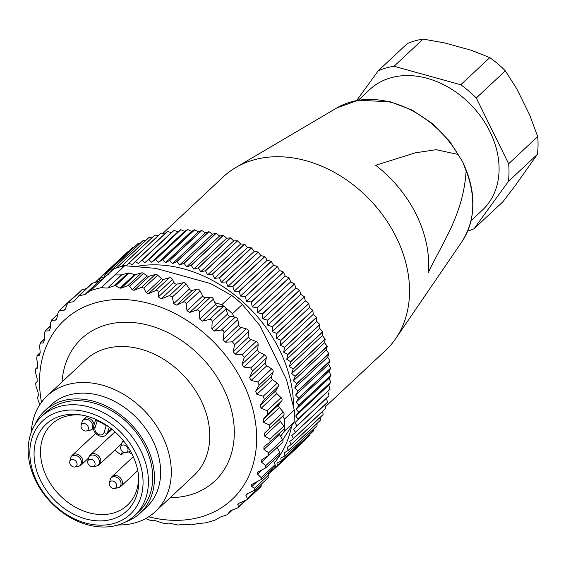 <?xml version="1.0" encoding="UTF-8"?>
<svg xmlns="http://www.w3.org/2000/svg" width="566" height="566" viewBox="0 0 566 566"><rect width="100%" height="100%" fill="white"/><g stroke="black" fill="none" stroke-linecap="round" stroke-linejoin="round"><path stroke-width="0.85" d="M35.014 424.592A69.965 53.784 46.9 0 1 44.813 410.746A69.965 53.784 46.9 0 1 146.7 446.433A69.965 53.784 46.9 0 1 140.41 512.916A69.965 53.784 46.9 0 1 125.942 521.767M41.849 416.229L46.164 412.19A67.984 52.263 46.9 0 1 120.544 416.788A67.984 52.263 46.9 0 1 150.407 493.17A67.984 52.263 46.9 0 1 139.059 511.473L134.743 515.513A67.984 52.263 -133.1 0 0 126.459 430.16A67.984 52.263 -133.1 0 0 41.849 416.229A67.984 52.263 -133.1 0 0 30.5 434.525A67.984 52.263 -133.1 0 0 60.364 510.914A67.984 52.263 -133.1 0 0 134.743 515.513M155.381 511.565L193.862 475.56A79.205 60.887 -133.1 0 0 200.98 400.296A79.205 60.887 -133.1 0 0 85.636 359.891L47.155 395.896A79.205 60.887 46.9 0 1 162.499 436.294A79.205 60.887 46.9 0 1 155.381 511.565A79.205 60.887 46.9 0 1 118.131 524.965M31.314 432.169A79.205 60.887 46.9 0 1 47.155 395.896M85.063 294.377L98.725 281.38A2.639 2.031 -133.1 0 0 99.17 281.175L85.063 294.377L90.475 290.726A133.328 102.488 46.9 0 1 101.307 287.648L114.87 274.956L121.251 274.892A2.639 2.031 -133.1 0 0 121.761 274.814L107.646 288.023L114.353 285.766L115.464 285.83L119.978 288.136L121.124 288.165L127.859 285.653L129.748 286.247L132.175 289.757L134.107 290.308L141.613 287.273L143.863 288.115L146.24 292.848L148.554 293.634L155.551 290.613C157.277 290.202 158.19 290.91 158.31 292.721L158.423 296.867L161.133 298.961L169.531 295.565L172.319 297.072L173.67 303.694L176.606 305.088L183.066 302.187C184.757 301.614 185.79 302.166 186.157 303.857L186.985 310.692L189.822 312.404L196.544 310.14C198.291 309.729 199.274 310.394 199.508 312.135L199.777 319.104L202.472 321.113L209.385 319.486C211.16 319.245 212.087 320.009 212.172 321.785L211.847 328.818L214.358 331.089L221.384 330.105C223.174 330.028 224.037 330.884 223.966 332.666L223.018 339.678L225.318 342.182L232.378 341.836L234.706 344.623L233.128 351.536L235.18 354.238L242.198 354.5L244.243 357.471L242.036 364.221L243.805 367.065L250.71 367.914L252.436 371.027L249.599 377.529L251.056 380.493L257.778 381.88L259.164 385.092L255.712 391.283L256.844 394.311L263.303 396.2L264.329 399.462L260.289 405.263L261.075 408.319L267.202 410.654L267.852 413.923L263.254 419.286L263.678 422.321L269.416 425.038L269.678 428.257L264.57 433.124L264.633 436.096L269.918 439.131L270.053 442.032L263.954 446.807L263.912 449.446L268.694 452.736L268.744 455.297L261.641 459.889L261.527 462.181L265.772 465.648L265.737 467.87L257.686 472.157L257.523 474.11L261.188 477.676L261.089 479.572L251.474 484.56L251.771 486.569L254.516 488.253L254.856 490.22L246.231 494.267L245.92 495.42L247.413 498.554L247.137 499.672L238.109 503.627L238.081 507.759L230.624 510.695L227.051 514.798L220.344 517.055L215.575 519.878A133.328 102.488 46.9 0 1 204.75 522.963L197.817 523.536L191.662 524.873L182.988 524.258L178.085 525.057L168.972 523.083L164.232 523.529L153.98 520.26L150.16 520.317L145.78 518.513M114.87 274.956L124.732 265.723A133.328 102.488 -133.1 0 0 113.907 268.808L104.038 278.04L99.17 281.175M90.475 290.726L104.038 278.04M232.343 510.058L227.716 514.43L232.414 510.037M148.667 516.793A122.765 94.373 -133.1 0 0 243.698 384.307A122.765 94.373 -133.1 0 0 111.714 299.867A122.765 94.373 -133.1 0 0 41.495 402.249M107.646 288.023L121.251 274.892M101.307 287.648L107.137 288.094M50.424 325.931L44.87 331.124L49.27 330.813L50.466 327.601L50.353 323.462L51.683 320.186L55.503 320.13L56.791 318.311L58.128 312.531L59.48 310.656L64.227 310.203L65.522 308.732L67.248 304.041L68.592 302.527L73.488 301.728L78.964 295.841L84.61 294.582M78.051 296.485L91.876 283.509A2.639 2.031 -133.1 0 0 91.685 283.729M67.97 302.852L82.204 289.785A2.639 2.031 -133.1 0 0 81.532 290.16L67.97 302.852M65.338 309.163L64.821 309.899M58.914 310.932L73.148 297.865A2.639 2.031 -133.1 0 0 72.476 298.24L58.914 310.932M56.501 319.189L56.041 319.875M57.718 314.279L51.166 320.413L57.647 314.604M50.07 330.063L49.702 330.608M50.424 326.129L45.28 330.94L44.205 333.551L44.19 340.562L43.179 343.081L40.122 342.918L44.183 339.112M43.582 342.925L43.915 342.395M44.183 339.338L40.511 342.777L39.613 345.578L40.179 352.491L39.521 355.2L36.981 355.618L40.193 352.611M40.2 352.703L37.207 355.505L36.691 358.49L37.802 365.226L37.498 368.084L35.509 369.032L37.922 366.768M37.922 366.796L35.594 368.968L35.467 372.095L37.08 378.576L37.144 381.548L35.708 382.97L35.969 386.196L38.028 392.351L38.46 395.386L37.54 397.311L38.191 400.572L39.875 404.57M268.694 452.736L282.59 439.732L280.587 436.322L284.196 431.349A133.328 102.488 -133.1 0 0 284.394 427.889A133.328 102.488 -133.1 0 0 284.408 419.229L294.27 410.003A133.328 102.488 -133.1 0 1 294.065 422.116L282.703 439.945M282.59 439.732A2.639 2.031 46.9 0 1 282.469 442.456L268.744 455.297M277.22 447.366A2.639 2.031 -133.1 0 0 277.262 447.458L279.668 452.644A2.639 2.031 46.9 0 1 279.399 455.092L265.737 467.87M273.633 460.483L275.083 464.679A2.639 2.031 46.9 0 1 274.701 466.837L261.089 479.572M254.856 490.22L268.433 477.52A2.639 2.031 -133.1 0 0 268.673 475.008L267.817 473.275M247.137 499.672L260.7 486.986A2.639 2.031 -133.1 0 0 261.23 485.628L261.209 484.277M284.196 431.349L294.065 422.116M259.164 385.092L273.06 372.095L271.447 376.56A2.639 2.031 -133.1 0 0 272.579 379.588L277.199 383.196A2.639 2.031 46.9 0 1 278.224 386.458L276.024 390.547A2.639 2.031 -133.1 0 0 276.809 393.603L281.097 397.65A2.639 2.031 46.9 0 1 281.748 400.919L278.988 404.563A2.639 2.031 -133.1 0 0 279.413 407.598L283.311 412.034A2.639 2.031 46.9 0 1 283.573 415.253L282.809 415.989L284.408 419.229M273.06 372.095A2.639 2.031 -133.1 0 0 271.673 368.876L266.791 365.77A2.639 2.031 46.9 0 1 265.334 362.806L266.331 358.023A2.639 2.031 -133.1 0 0 264.605 354.91L259.532 352.349A2.639 2.031 46.9 0 1 257.771 349.498L258.138 344.468A2.639 2.031 -133.1 0 0 256.101 341.496L250.915 339.515A2.639 2.031 46.9 0 1 248.863 336.82L248.601 331.619A2.639 2.031 -133.1 0 0 246.274 328.832L241.052 327.459A2.639 2.031 46.9 0 1 238.753 324.955L237.862 319.663A2.639 2.031 -133.1 0 0 235.279 317.101L230.093 316.366A2.639 2.031 46.9 0 1 227.582 314.095L226.075 308.781A2.639 2.031 -133.1 0 0 224.992 307.168A133.328 102.488 46.9 0 1 232.477 313.691L242.34 304.458A133.328 102.488 -133.1 0 0 231.72 295.424L221.858 304.657A133.328 102.488 46.9 0 1 224.992 307.168A2.639 2.031 -133.1 0 0 223.28 306.489L218.207 306.39A2.639 2.031 46.9 0 1 215.512 304.381L213.41 299.131A2.639 2.031 -133.1 0 0 210.439 297.136L205.557 297.681A2.639 2.031 46.9 0 1 202.72 295.968L200.053 290.853A2.639 2.031 -133.1 0 0 196.961 289.184L192.341 290.365A2.639 2.031 46.9 0 1 189.405 288.971L186.214 284.068A2.639 2.031 -133.1 0 0 183.32 282.667L176.981 284.132A2.639 2.031 -133.1 0 1 173.889 282.392L172.46 279.477A2.639 2.031 46.9 0 0 169.284 277.757L163.878 279.3A2.639 2.031 -133.1 0 1 161.473 278.592L157.681 275.189A2.639 2.031 46.9 0 0 155.282 274.482L149.162 276.222A2.639 2.031 -133.1 0 1 147.103 275.791L143.538 273.35A2.639 2.031 46.9 0 0 141.479 272.911L135.663 274.567A2.639 2.031 -133.1 0 1 134.496 274.552L129.098 273.074A2.639 2.031 46.9 0 0 127.937 273.06L121.761 274.814M98.725 281.38L92.548 283.134A2.639 2.031 -133.1 0 0 91.876 283.509M86.464 288.575L82.204 289.785M124.732 265.723L155.813 268.369L210.502 283.552L231.72 295.424M242.34 304.458L259.964 325.641L286.509 379.588L294.27 410.003M277.517 447.09L261.527 462.181M232.477 313.691L234.069 316.932M214.839 302.704L221.858 304.657M44.813 410.746L50.975 404.973A69.965 53.784 46.9 0 1 152.862 440.659A69.965 53.784 46.9 0 1 146.573 507.15L140.41 512.916M282.809 415.989L280.304 418.401A2.639 2.031 -133.1 0 0 280.368 421.373L283.814 426.127A2.639 2.031 46.9 0 1 284.394 427.889A2.639 2.031 46.9 0 1 283.863 429.113A2.639 2.031 46.9 0 1 283.686 429.254M279.243 433.436A2.639 2.031 -133.1 0 0 279.646 434.723L280.587 436.322M537.396 154.327L508.346 181.502L474.039 228.763L503.082 201.588L515.145 185.761L537.396 154.327A93.723 72.052 -133.1 0 0 537.7 136.597L529.783 115.216L516.815 88.869L505.339 70.821A93.723 72.052 -133.1 0 0 489.802 57.598L471.598 50.388L444.883 42.974L423.12 39.089A93.723 72.052 -133.1 0 0 407.279 43.603L378.237 70.778A93.723 72.052 46.9 0 1 394.077 66.264L460.752 84.773L489.802 57.598M356.644 100.515L378.237 70.778M423.12 39.089L394.077 66.264M505.339 70.821L476.289 97.996L508.657 163.772L537.7 136.597M471.082 220.698L482.501 210.014A82.502 63.42 -133.1 0 0 482.175 118.471A82.502 63.42 -133.1 0 0 390.731 77.818A82.502 63.42 -133.1 0 0 369.768 89.527L358.349 100.21M474.039 228.763A93.723 72.052 46.9 0 1 467.7 231.112M508.657 163.772A93.723 72.052 46.9 0 1 508.346 181.502M460.752 84.773A93.723 72.052 46.9 0 1 476.289 97.996M293.57 429.184L328.959 395.945L293.57 429.184L295.402 432.275A129.366 99.446 46.9 0 1 295.36 432.438L291.837 435.48L293.429 438.558A129.366 99.446 46.9 0 1 293.372 438.714L289.679 441.544L291.03 444.586A129.366 99.446 46.9 0 1 290.966 444.742L287.103 447.345L288.207 450.352A129.366 99.446 46.9 0 1 288.129 450.494L284.111 452.871L284.974 455.821A129.366 99.446 46.9 0 1 284.889 455.955L280.729 458.099L281.352 460.972A129.366 99.446 46.9 0 1 281.252 461.099L276.965 463.009L277.34 465.783A129.366 99.446 46.9 0 1 277.234 465.903L274.637 466.886M326.554 398.322L327.459 402.285L295.402 432.275M294.865 422.682L330.063 389.252L294.865 422.682L296.938 425.773A129.366 99.446 46.9 0 1 296.902 425.943M327.848 391.828L328.995 395.783L296.938 425.773M295.728 416.003L328.712 385.142L330.714 382.39L298.657 412.381L295.728 416.003L298.027 419.073A129.366 99.446 46.9 0 1 298.006 419.25M328.712 385.142L330.084 389.083L298.027 419.073M296.138 409.168L329.122 378.307L330.919 375.378L298.855 405.369L296.138 409.168L298.664 412.204A129.366 99.446 46.9 0 1 298.657 412.381M329.122 378.307L330.728 382.213L298.664 412.204M296.11 402.2L329.094 371.338L330.664 368.254L298.607 398.245L296.11 402.2L298.855 405.192A129.366 99.446 46.9 0 1 298.855 405.369M329.094 371.338L330.919 375.201L298.855 405.192M295.636 395.139L328.62 364.278L329.971 361.037L297.907 391.035L295.636 395.139L298.6 398.061A129.366 99.446 46.9 0 1 298.607 398.245M328.62 364.278L330.657 368.07L298.6 398.061M294.723 388L327.707 357.139L328.818 353.764L296.761 383.755L294.723 388L297.886 390.851A129.366 99.446 46.9 0 1 297.907 391.035M327.707 357.139L329.943 360.853L297.886 390.851M293.372 380.819L326.356 349.958L327.233 346.456L295.169 376.454L293.372 380.819L296.726 383.571A129.366 99.446 46.9 0 1 296.761 383.755M326.356 349.958L328.782 353.58L296.726 383.571M291.582 373.617L324.566 342.755L325.202 339.154L293.146 369.145L291.582 373.617L295.127 376.27A129.366 99.446 46.9 0 1 295.169 376.454M324.566 342.755L327.183 346.272L295.127 376.27M289.368 366.435L322.351 335.574L322.747 331.867L290.691 361.865L289.368 366.435L293.089 368.961A129.366 99.446 46.9 0 1 293.146 369.145M322.351 335.574L325.146 338.963L293.089 368.961M286.736 359.29L319.719 328.429L319.868 324.643L287.811 354.641L286.736 359.29L290.62 361.681A129.366 99.446 46.9 0 1 290.691 361.865M319.719 328.429L322.677 331.683L290.62 361.681M283.7 352.215L316.677 321.354L316.585 317.505L284.528 347.496L283.7 352.215L287.733 354.457A129.366 99.446 46.9 0 1 287.811 354.641M316.677 321.354L319.79 324.46L287.733 354.457M280.262 345.232L313.246 314.371L312.906 310.472L280.849 340.47L280.262 345.232L284.443 347.319A129.366 99.446 46.9 0 1 284.528 347.496M313.246 314.371L316.5 317.321L284.443 347.319M276.449 338.376L309.432 307.515L308.852 303.581L276.795 333.579L276.449 338.376L280.75 340.293A129.366 99.446 46.9 0 1 280.849 340.47M309.432 307.515L312.807 310.295L280.75 340.293M272.267 331.676L305.251 300.815L304.43 296.86L272.366 326.858L272.267 331.676L276.682 333.402A129.366 99.446 46.9 0 1 276.795 333.579M305.251 300.815L308.739 303.411L276.682 333.402M267.732 325.146L300.716 294.292L299.655 290.33L267.598 320.328L267.732 325.146L272.253 326.688A129.366 99.446 46.9 0 1 272.366 326.858M300.716 294.292L304.31 296.69L272.253 326.688M262.865 318.828L295.848 287.967L294.561 284.019L262.504 314.017L262.865 318.828L267.47 320.165A129.366 99.446 46.9 0 1 267.598 320.328M295.848 287.967L299.534 290.167L267.47 320.165M257.686 312.736L290.669 281.875L289.155 277.956L257.098 307.946L257.686 312.736L262.369 313.861A129.366 99.446 46.9 0 1 262.504 314.017M290.669 281.875L294.426 283.863L262.369 313.861M252.217 306.892L285.2 276.031L283.46 272.154L251.403 302.152L252.217 306.892L256.957 307.798A129.366 99.446 46.9 0 1 257.098 307.946M285.2 276.031L289.014 277.807L256.957 307.798M246.479 301.331L279.463 270.47L277.503 266.65L245.446 296.648L246.479 301.331L251.254 302.011A129.366 99.446 46.9 0 1 251.403 302.152M279.463 270.47L283.311 272.013L251.254 302.011M240.486 296.06L273.47 265.199L271.305 261.457L239.248 291.448L240.486 296.06L245.29 296.506A129.366 99.446 46.9 0 1 245.446 296.648M273.47 265.199L277.347 266.515L245.29 296.506M234.274 291.115L267.258 260.254L264.895 256.596L232.831 286.587L234.274 291.115L239.085 291.32A129.366 99.446 46.9 0 1 239.248 291.448M267.258 260.254L271.142 261.329L239.085 291.32M227.857 286.502L260.841 255.641L258.287 252.089L226.23 282.08L227.857 286.502L232.668 286.474A129.366 99.446 46.9 0 1 232.831 286.587M260.841 255.641L264.725 256.476L232.668 286.474M221.271 282.25L254.247 251.389L251.516 247.95L219.459 277.941L221.271 282.25L226.06 281.974A129.366 99.446 46.9 0 1 226.23 282.08M254.247 251.389L258.117 251.976L226.06 281.974M214.528 278.366L247.512 247.505L244.611 244.194L212.554 274.192L214.528 278.366L219.29 277.842A129.366 99.446 46.9 0 1 219.459 277.941M247.512 247.505L251.346 247.851L219.29 277.842M207.665 274.871L240.649 244.01L237.593 240.847L205.536 270.838L207.665 274.871L212.377 274.1A129.366 99.446 46.9 0 1 212.554 274.192M240.649 244.01L244.434 244.109L212.377 274.1M200.711 271.779L233.694 240.918L230.489 237.911L198.433 267.902L200.711 271.779L205.359 270.76A129.366 99.446 46.9 0 1 205.536 270.838M233.694 240.918L237.416 240.769L205.359 270.76M193.685 269.105L226.669 238.244L223.337 235.399L191.28 265.397L193.685 269.105L198.256 267.838A129.366 99.446 46.9 0 1 198.433 267.902M226.669 238.244L230.312 237.84L198.256 267.838M186.624 266.848L219.608 235.994L216.155 233.326L184.091 263.324L186.624 266.848L191.096 265.334A129.366 99.446 46.9 0 1 191.28 265.397M219.608 235.994L223.153 235.343L191.096 265.334M179.549 265.03L212.533 234.175L208.967 231.699L176.91 261.69L179.549 265.03L183.915 263.275A129.366 99.446 46.9 0 1 184.091 263.324M212.533 234.175L215.971 233.277L183.915 263.275M172.489 263.657L205.472 232.796L201.821 230.518L169.758 260.516L172.489 263.657L176.726 261.655A129.366 99.446 46.9 0 1 176.91 261.69M205.472 232.796L208.79 231.664L176.726 261.655M165.47 262.723L198.454 231.862L194.725 229.796L162.668 259.787L165.47 262.723L169.581 260.487A129.366 99.446 46.9 0 1 169.758 260.516M198.454 231.862L201.638 230.496L169.581 260.487M158.522 262.242L191.506 231.381L187.714 229.527L155.657 259.525L158.522 262.242L162.484 259.78A129.366 99.446 46.9 0 1 162.668 259.787M191.506 231.381L194.541 229.782L162.484 259.78M151.681 262.214L184.657 231.352L180.823 229.725L148.766 259.716L151.681 262.214L155.48 259.525A129.366 99.446 46.9 0 1 155.657 259.525M184.657 231.352L187.537 229.527L155.48 259.525M144.96 262.638L177.936 231.777L174.066 230.376L142.009 260.374L144.96 262.638L148.589 259.73A129.366 99.446 46.9 0 1 148.766 259.716M177.936 231.777L180.646 229.732L148.589 259.73M138.387 263.508L171.371 232.647L167.479 231.487L135.423 261.478L138.387 263.508L141.84 260.395A129.366 99.446 46.9 0 1 142.009 260.374M171.371 232.647L141.84 260.395M164.756 233.914L161.091 233.043L129.034 263.041L131.998 264.824L135.26 261.513A129.366 99.446 46.9 0 1 135.423 261.478M167.479 231.487A129.366 99.446 -133.1 0 0 167.317 231.515L135.26 261.513M158.218 235.626L154.914 235.053L122.857 265.044L124.315 265.815M126.494 265.808L128.871 263.084A129.366 99.446 46.9 0 1 129.034 263.041M161.091 233.043A129.366 99.446 -133.1 0 0 160.928 233.093L128.871 263.084M151.865 237.819L148.985 237.494L116.929 267.485L117.332 267.668M121.655 266.452L122.702 265.1A129.366 99.446 46.9 0 1 122.857 265.044M154.914 235.053A129.366 99.446 -133.1 0 0 154.766 235.109L122.702 265.1M145.717 240.479L143.325 240.359L111.261 270.357L111.969 270.619M116.525 267.923L116.78 267.555A129.366 99.446 46.9 0 1 116.929 267.485M148.985 237.494A129.366 99.446 -133.1 0 0 148.837 237.557L116.78 267.555M139.788 243.621L137.948 243.649L105.892 273.647L108.707 274.446M109.776 272.671L111.127 270.435A129.366 99.446 46.9 0 1 111.261 270.357M143.325 240.359A129.366 99.446 -133.1 0 0 143.184 240.444L111.127 270.435M134.071 247.236L132.883 247.342L100.826 277.333L103.571 277.892L105.757 273.732A129.366 99.446 46.9 0 1 105.892 273.647M137.948 243.649A129.366 99.446 -133.1 0 0 137.814 243.741L105.757 273.732M128.574 251.354L96.093 281.415L97.854 281.62M98.746 281.719L100.698 277.432A129.366 99.446 46.9 0 1 100.826 277.333M132.883 247.342A129.366 99.446 -133.1 0 0 132.755 247.441L100.698 277.432M95.696 282.243L95.972 281.521A129.366 99.446 46.9 0 1 96.086 281.422A129.366 99.446 46.9 0 1 96.093 281.415L128.142 251.424A129.366 99.446 -133.1 0 0 128.135 251.431M272.869 468.542L272.961 470.247A129.366 99.446 46.9 0 1 272.854 470.346L304.911 440.355A129.366 99.446 -133.1 0 0 304.911 440.355L272.862 470.346L269.954 471.273M268.291 472.829L268.242 474.131M272.303 470.53L268.305 474.266M309.574 434.596L309.397 435.792A129.366 99.446 -133.1 0 1 309.291 435.912L277.234 465.903M305.116 439.81L272.961 470.247M313.557 429.127L313.408 430.974A129.366 99.446 -133.1 0 1 313.309 431.101L281.252 461.099M309.397 435.792L277.34 465.783M317.073 423.41L317.038 425.823A129.366 99.446 -133.1 0 1 316.946 425.957L284.889 455.955M313.408 430.974L281.352 460.972M320.13 417.453L320.264 420.354A129.366 99.446 -133.1 0 1 320.186 420.496L288.129 450.494M317.038 425.823L284.974 455.821M322.726 411.256L323.087 414.595A129.366 99.446 -133.1 0 1 323.023 414.744L290.966 444.742M320.264 420.354L288.207 450.352M324.856 404.839L325.492 408.56A129.366 99.446 -133.1 0 1 325.436 408.716L293.372 438.714M323.087 414.595L291.03 444.586M327.459 402.285A129.366 99.446 -133.1 0 1 327.417 402.447L295.36 432.438M325.492 408.56L293.429 438.558M274.411 462.74A125.404 96.404 -133.1 0 0 291.554 426.431M293.506 406.331A125.404 96.404 -133.1 0 0 136.625 266.409M375.661 165.272A110.957 85.296 46.9 0 1 428.377 272.409C443.029 241.512 463.398 214.189 466.122 170.861L462.733 162.032L458.036 154.426L436.117 149.693L415.387 152.813L375.661 165.272M325.209 406.904L385.665 350.333A118.803 91.331 -133.1 0 0 395.761 338.546A118.803 91.331 -133.1 0 0 396.349 237.43A118.803 91.331 -133.1 0 0 235.76 167.536A118.803 91.331 -133.1 0 0 223.329 176.825L162.81 233.454M114.919 449.991A55.44 42.62 -133.1 0 0 121.23 454.993L122.383 451.343M136.816 494.917A59.253 45.549 -133.1 0 0 138.677 477.159A59.253 45.549 -133.1 0 0 93.51 418.401A59.253 45.549 -133.1 0 0 80.379 414.85A59.253 45.549 -133.1 0 0 34.059 453.125A59.253 45.549 -133.1 0 0 78.766 516.553A59.253 45.549 -133.1 0 0 136.816 494.917M138.507 475.376A55.44 42.62 46.9 0 1 127.407 505.197A55.44 42.62 46.9 0 1 58.404 493.835A55.44 42.62 46.9 0 1 51.648 424.231A55.44 42.62 46.9 0 1 82.148 415.14M121.23 454.993L124.088 452.319M128.517 451.958A55.44 42.62 -133.1 0 0 132.005 454.052M112.04 429.332L106.175 434.815A7.917 6.092 -133.1 0 0 107.498 432.686A2.639 1.549 -162.5 0 1 104.024 432.622A5.278 4.061 46.9 0 1 98.251 434.263A5.278 4.061 46.9 0 1 95.046 427.747L97.232 420.807L95.838 419.371M108.127 426.368L106.21 425.674L104.024 432.622M32.014 438.084A64.022 49.214 46.9 0 1 127.145 439.534A64.022 49.214 46.9 0 1 100.175 525.177A64.022 49.214 46.9 0 1 32.014 438.084M97.232 420.807A55.44 42.62 46.9 0 1 106.21 425.674M72.49 455.036A6.601 5.073 -133.1 0 1 79.714 455.481A6.601 5.073 -133.1 0 1 82.608 462.896A6.601 5.073 -133.1 0 1 81.511 464.672A6.601 6.601 0 0 1 78.221 466.342A6.205 4.769 -133.1 0 0 78.235 466.342A6.205 4.769 -133.1 0 0 79.424 457.583A6.205 4.769 -133.1 0 0 70.609 458.191L70.609 458.191A6.601 6.601 0 0 1 72.49 455.036L95.654 433.365M74.394 460.002A4.195 3.226 -133.1 0 0 69.767 461.453A4.195 3.226 -133.1 0 0 74.082 467.014A4.195 3.226 -133.1 0 0 74.924 466.971A4.195 3.226 -133.1 0 0 77.075 463.936A4.195 3.226 -133.1 0 0 74.394 460.002M88.133 463.908A4.195 3.226 46.9 0 1 87.765 461.191A4.195 3.226 46.9 0 1 93.737 460.781A4.195 3.226 46.9 0 1 92.923 466.702A4.195 3.226 46.9 0 1 88.133 463.908M86.258 430.981A4.195 3.226 -133.1 0 0 88.275 429.191A4.195 3.226 -133.1 0 0 85.65 423.976A4.195 3.226 -133.1 0 0 81.101 425.469A4.195 3.226 -133.1 0 0 81.065 427.005A4.195 3.226 -133.1 0 0 86.258 430.981L89.57 430.351A6.205 4.769 -133.1 0 0 89.57 430.351A6.205 4.769 -133.1 0 0 90.765 421.592A6.205 4.769 -133.1 0 0 81.95 422.201A6.205 4.769 -133.1 0 0 81.95 422.208A6.601 6.601 0 0 1 83.825 419.045L86.867 416.201M123.706 441.112A6.205 4.769 -133.1 0 0 121.563 443.687L121.563 443.687A6.601 6.601 0 0 1 123.324 440.638M125.871 452.46A4.195 3.226 -133.1 0 0 127.859 448.548A4.195 3.226 -133.1 0 0 123.614 444.975A4.195 3.226 -133.1 0 0 120.714 446.949A4.195 3.226 -133.1 0 0 123.303 451.986A4.195 3.226 -133.1 0 0 125.871 452.46L129.182 451.831A6.205 4.769 -133.1 0 0 130.555 451.307M114.537 488.451A4.195 3.226 -133.1 0 0 116.631 484.984A4.195 3.226 -133.1 0 0 113.15 481.128A4.195 3.226 -133.1 0 0 109.422 482.798A4.195 3.226 -133.1 0 0 109.379 482.94A4.195 3.226 -133.1 0 0 110.632 486.937A4.195 3.226 -133.1 0 0 114.537 488.451L117.848 487.821A6.205 4.769 -133.1 0 0 117.848 487.821A6.205 4.769 -133.1 0 0 120.94 482.699A6.205 4.769 -133.1 0 0 115.676 476.961A6.205 4.769 -133.1 0 0 110.229 479.678L110.229 479.678A6.601 6.601 0 0 1 112.103 476.515L133.272 456.712M62.055 381.951A97.508 74.953 46.9 0 1 144.358 324.254A97.508 74.953 46.9 0 1 233.319 419.342A97.508 74.953 46.9 0 1 170.281 497.62M257.778 381.88L271.673 368.876M251.056 380.493L266.791 365.77M249.599 377.529L265.334 362.806M252.436 371.027L266.331 358.023M250.71 367.914L264.605 354.91M243.805 367.065L259.532 352.349M242.036 364.221L257.771 349.498M244.243 357.471L258.138 344.468M242.198 354.5L256.101 341.496M235.18 354.238L250.915 339.515M233.128 351.536L248.863 336.82M234.706 344.623L248.601 331.619M232.378 341.836L246.274 328.832M225.318 342.182L241.052 327.459M223.018 339.678L238.753 324.955M223.966 332.666L237.862 319.663M221.384 330.105L235.279 317.101M214.358 331.089L230.093 316.366M211.847 328.818L227.582 314.095M212.172 321.785L226.075 308.781M209.385 319.486L223.28 306.489M202.472 321.113L218.207 306.39M199.777 319.104L215.512 304.381M199.508 312.135L213.41 299.131M196.544 310.14L210.439 297.136M189.822 312.404L205.557 297.681M186.985 310.692L202.72 295.968M186.157 303.857L200.053 290.853M183.066 302.187L196.961 289.184M176.606 305.088L192.341 290.365M173.67 303.694L189.405 288.971M172.319 297.072L186.214 284.068M169.531 295.565L183.32 282.667M255.712 391.283L271.447 376.56M256.844 394.311L272.579 379.588M263.303 396.2L277.199 383.196M264.329 399.462L278.224 386.458M260.289 405.263L276.024 390.547M261.075 408.319L276.809 393.603M267.202 410.654L281.097 397.65M267.852 413.923L281.748 400.919M263.254 419.286L278.988 404.563M263.678 422.321L279.413 407.598M269.416 425.038L283.311 412.034M269.678 428.257L283.573 415.253M264.57 433.124L280.304 418.401M264.633 436.096L280.368 421.373M269.918 439.131L283.814 426.127M263.912 449.446L279.646 434.723M265.772 465.648L279.668 452.644M257.523 474.11L262.093 469.83M261.188 477.676L275.083 464.679M78.964 295.841L92.548 283.134M73.488 301.728L75.023 300.291M115.464 285.83L129.098 273.074M114.353 285.766L127.937 273.06M129.748 286.247L143.538 273.35M127.859 285.653L141.479 272.911M143.863 288.115L157.681 275.189M141.613 287.273L155.282 274.482M158.31 292.721L172.46 279.477M155.551 290.613L169.284 277.757M119.978 288.136L134.496 274.552M121.124 288.165L135.663 274.567M132.175 289.757L147.103 275.791M134.107 290.308L149.162 276.222M146.24 292.848L161.473 278.592M148.554 293.634L163.878 279.3M158.423 296.867L173.889 282.392M161.133 298.961L176.981 284.132M238.364 506.98L245.128 500.655M247.413 498.554L261.23 485.628M254.516 488.253L268.673 475.008M237.805 504.426L239.333 502.99M245.92 495.42L248.233 493.255M251.771 486.569L256.893 481.779M458.036 154.426A92.881 71.401 -133.1 0 0 336.897 107.894L358.214 100.232L390.434 101.816L412.19 110.122L432.396 123.593L449.637 141.267L462.712 161.897C476.629 191.98 476.388 218.547 461.99 241.597A92.881 71.401 -133.1 0 0 466.122 170.861M95.046 427.747A2.639 1.549 -162.5 0 1 93.758 425.802L95.788 419.349M111.523 428.915L107.498 432.686L109.238 427.167M90.496 454.774A6.601 6.601 0 0 0 88.614 457.929A6.205 4.769 46.9 0 1 97.43 457.321A6.205 4.769 46.9 0 1 96.234 466.073A6.601 6.601 0 0 0 99.51 464.41A6.601 5.073 -133.1 0 0 99.489 457.087A6.601 5.073 -133.1 0 0 92.173 453.833A6.601 5.073 -133.1 0 0 90.496 454.774L114.99 431.851M89.562 430.351A6.601 6.601 0 0 0 92.845 428.688A6.601 5.073 -133.1 0 0 93.461 427.953M94.126 424.649A6.601 5.073 -133.1 0 0 89.937 418.769A6.601 5.073 -133.1 0 0 83.825 419.045M117.841 487.821A6.601 6.601 0 0 0 121.124 486.159A6.601 5.073 -133.1 0 0 122.341 481.737A6.601 5.073 -133.1 0 0 118.216 476.239A6.601 5.073 -133.1 0 0 112.103 476.515M270.053 442.032L283.863 429.113M238.081 507.759L246.097 500.252M336.897 107.894L235.76 167.536M461.99 241.597L395.761 338.546M106.175 434.815C102.135 439.23 91.685 434.044 93.758 425.802M74.924 466.971L78.235 466.342M69.767 461.453L70.609 458.191M81.511 464.672L88.586 458.057M99.51 464.41L121.527 443.815M92.923 466.702L96.234 466.073M87.765 461.191L88.614 457.929M81.101 425.469L81.95 422.208M92.845 428.688L93.461 428.108M129.182 451.831A6.601 6.601 0 0 0 130.597 451.392M120.714 446.949L121.563 443.687M109.379 482.94L110.229 479.678M121.124 486.159L137.757 470.594"/></g></svg>
